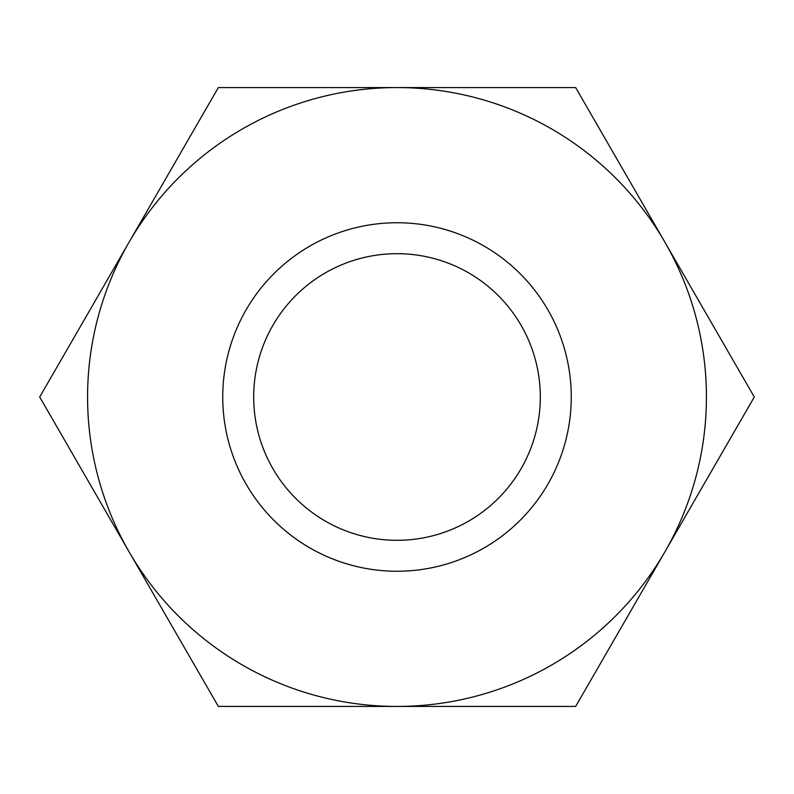 <?xml version="1.0" encoding="UTF-8"?>
<svg xmlns="http://www.w3.org/2000/svg" width="794" height="794" viewBox="0 0 794 794"><rect width="100%" height="100%" fill="white"/><g stroke="black" fill="none" stroke-linecap="round" stroke-linejoin="round"><path stroke-width="1.19" d="M129.025 551.711L39.7 397L129.025 242.289A309.432 309.432 0 0 0 397 706.432L218.35 706.432L129.025 551.711M218.35 87.568L397 87.568A309.432 309.432 0 0 0 129.025 242.289L218.35 87.568M575.65 87.568L664.975 242.289A309.432 309.432 0 0 0 397 87.568L575.65 87.568M664.975 551.711L575.65 706.432L397 706.432A309.432 309.432 0 0 0 664.975 242.289L754.3 397L664.975 551.711M521.112 325.342A143.307 143.307 0 0 1 397 540.307A143.307 143.307 0 0 1 272.888 325.342A143.307 143.307 0 0 1 521.112 325.342M547.91 309.868A174.253 174.253 0 0 0 246.09 309.868A174.253 174.253 0 0 0 397 571.253A174.253 174.253 0 0 0 547.91 309.868"/></g></svg>
